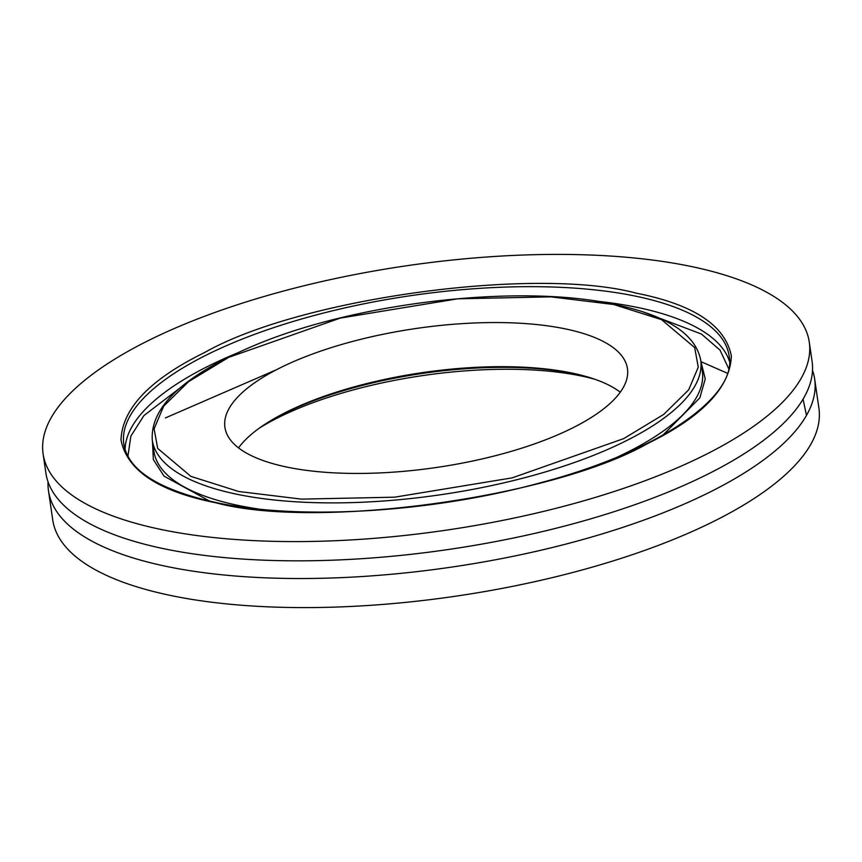 <?xml version="1.0" encoding="UTF-8"?>
<svg xmlns="http://www.w3.org/2000/svg" width="862" height="862" viewBox="0 0 862 862"><rect width="100%" height="100%" fill="white"/><g stroke="black" fill="none" stroke-linecap="round" stroke-linejoin="round"><path stroke-width="1.29" d="M594.575 379.172A215.683 74.477 -8.3 0 0 278.695 417.359A215.683 74.477 -8.3 0 0 259.43 428.058M276.53 369.701L165.418 417.919M43.1 453.886L45.901 473.119A387.135 133.675 -8.3 0 0 164.879 548.932A387.135 133.675 -8.3 0 0 589.177 519.301A387.135 133.675 -8.3 0 0 812.079 361.35L809.267 342.106A387.135 133.675 171.7 0 1 586.365 500.057A387.135 133.675 171.7 0 1 162.078 529.688A387.135 133.675 171.7 0 1 43.1 453.886A387.135 133.675 171.7 0 1 266.002 295.935A387.135 133.675 171.7 0 1 690.3 266.304A387.135 133.675 171.7 0 1 809.267 342.106M812.51 370.326A387.135 133.675 171.7 0 1 814.655 379.043A387.135 133.675 171.7 0 1 591.752 536.994A387.135 133.675 171.7 0 1 167.465 566.625A387.135 133.675 171.7 0 1 48.487 490.823A387.135 133.675 171.7 0 1 48.056 481.847M636.393 293.188C693.781 304.534 725.438 325.513 731.364 356.103C730.06 387.695 702.131 416.842 647.567 443.564C552.661 497.611 316.936 529.968 215.974 502.815C158.597 491.459 126.94 470.49 121.003 439.889C122.307 408.308 150.247 379.151 204.8 352.429C299.717 298.381 535.442 266.024 636.393 293.188M194.413 376.963L143.943 415.549L130.862 436.15L127.91 456.321M209.843 501.199L164.028 476.158L153.361 459.618L152.445 441.301M280.042 367.912A203.4 70.231 -8.3 0 0 224.917 427.358A203.4 70.231 -8.3 0 0 356.211 473.443A203.4 70.231 -8.3 0 0 572.325 428.08A203.4 70.231 -8.3 0 0 627.45 368.634A203.4 70.231 -8.3 0 0 496.156 322.55A203.4 70.231 -8.3 0 0 280.042 367.912M620.263 392.21A203.4 70.231 -8.3 0 0 581.268 375.196A203.4 70.231 -8.3 0 0 286.475 412.036A203.4 70.231 -8.3 0 0 271.056 420.451A203.4 70.231 -8.3 0 0 238.537 447.895M582.927 375.627A207.559 71.665 -8.3 0 0 283.813 413.641A207.559 71.665 -8.3 0 0 269.58 421.346M48.487 490.823L52.733 519.894A387.135 133.675 -8.3 0 0 171.7 595.696A387.135 133.675 -8.3 0 0 595.998 566.065A387.135 133.675 -8.3 0 0 818.9 408.114L814.655 379.043M728.692 368.677L720.007 350.08L701.409 334.025L642.298 311.635M700.892 361.297L705.245 378.989L699.825 397.856L662.986 435.094M727.474 373.278L701.118 361.717M803.039 399.171L806.487 415.387M635.154 296.065A305.859 105.617 171.7 0 1 729.144 355.952C737.613 396.595 658.611 451.688 540.927 482.645C433.112 512.416 300.418 520.594 216.739 502.697C159.287 490.058 128.319 470.577 123.837 444.253A305.859 105.617 171.7 0 1 299.944 319.468A305.859 105.617 171.7 0 1 635.154 296.065M729.5 361.555A305.859 105.617 -8.3 0 0 636.792 307.292A305.859 105.617 -8.3 0 0 595.211 301M236.479 353.334A305.859 105.617 -8.3 0 0 125.098 449.727M152.272 440.105C150.225 406.767 183.908 375.369 253.32 345.91C355.079 302.379 519.323 283.458 614.455 304.383C666.714 315.33 695.462 333.906 700.709 360.1A277.122 95.693 171.7 0 1 541.153 473.163A277.122 95.693 171.7 0 1 237.438 494.368A277.122 95.693 171.7 0 1 152.272 440.105L153.91 451.343A277.122 95.693 -8.3 0 0 239.076 505.606A277.122 95.693 -8.3 0 0 258.374 509M613.69 304.502L661.488 319.619L694.686 347.591L698.263 367.147L688.673 389.861L663.751 414.374L623.668 438.639L512.19 477.86L394.667 497.18L301.474 499.13L238.677 491.491L190.879 476.374L157.692 448.402L154.104 428.845L163.694 406.131L188.627 381.618L228.699 357.353L340.178 318.132L457.7 298.812L550.904 296.862L613.69 304.502M618.711 456.44A277.122 95.693 -8.3 0 0 702.347 371.339L700.709 360.1"/></g></svg>
